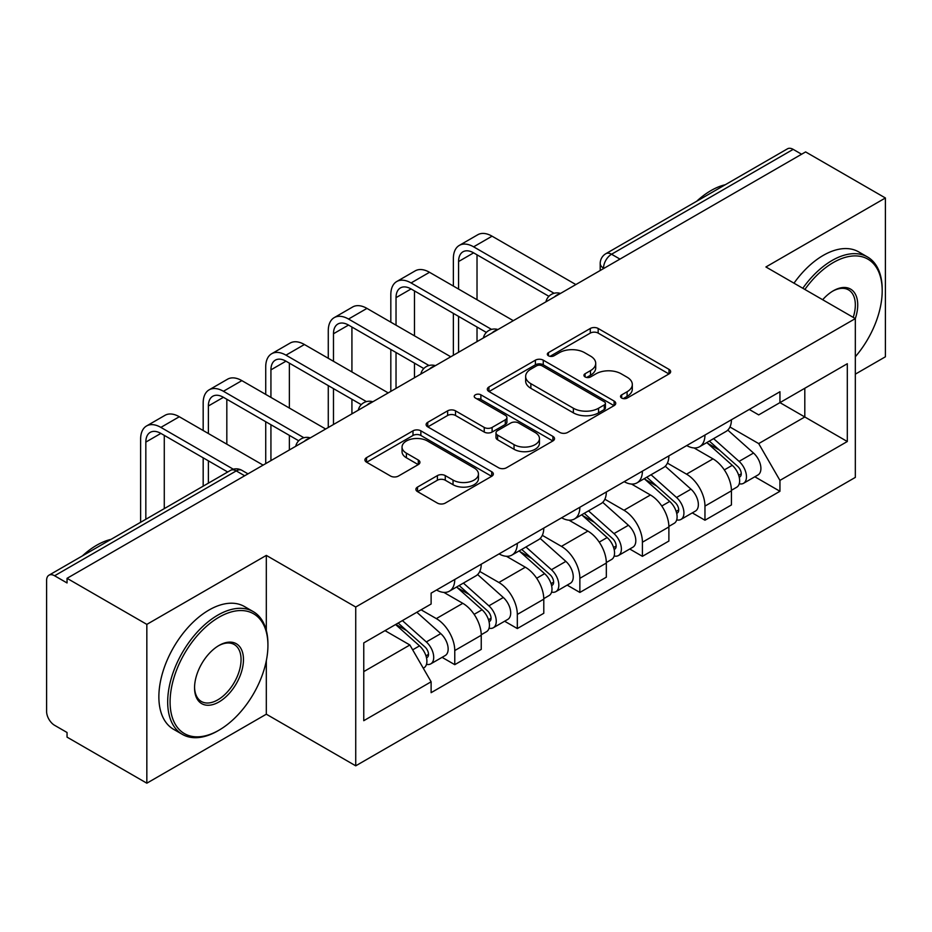<?xml version="1.0" encoding="UTF-8"?>
<svg xmlns="http://www.w3.org/2000/svg" width="932" height="932" viewBox="0 0 932 932"><rect width="100%" height="100%" fill="white"/><g stroke="black" fill="none" stroke-linecap="round" stroke-linejoin="round"><path stroke-width="1.4" d="M621.679 398.057A3.891 2.248 0 0 0 627.189 398.057L669.013 373.918A5.569 3.215 0 0 0 670.644 371.647A5.569 3.215 0 0 0 669.013 369.375L598.169 328.472A5.569 3.215 0 0 0 590.294 328.472L548.482 352.611A3.891 2.248 0 0 0 547.34 354.207A3.891 2.248 0 0 0 548.482 355.791A3.891 2.248 0 0 0 553.992 355.791L559.398 352.669A17.813 10.287 0 0 1 584.585 352.669L590.492 356.082A17.813 10.287 0 0 1 595.711 363.352A17.813 10.287 0 0 1 590.492 370.621L585.086 373.744A3.891 2.248 0 0 0 583.945 375.34A3.891 2.248 0 0 0 585.086 376.924A3.891 2.248 0 0 0 590.597 376.924L596.002 373.802A17.813 10.287 0 0 1 621.19 373.802L627.096 377.215A17.813 10.287 0 0 1 632.315 384.485A17.813 10.287 0 0 1 627.096 391.755L621.679 394.877A3.891 2.248 0 0 0 620.537 396.461A3.891 2.248 0 0 0 621.679 398.057L621.679 394.877M417.524 487.075A5.569 3.215 0 0 0 415.893 489.347A5.569 3.215 0 0 0 417.524 491.618L437.399 503.094A5.569 3.215 0 0 0 445.263 503.094L491.712 476.275A5.569 3.215 0 0 0 493.343 474.004A5.569 3.215 0 0 0 491.712 471.732L420.868 430.829A5.569 3.215 0 0 0 412.993 430.829L366.556 457.647A5.569 3.215 0 0 0 364.925 459.919A5.569 3.215 0 0 0 366.556 462.19L390.566 476.054A5.569 3.215 0 0 0 398.43 476.054L418.305 464.579A5.569 3.215 0 0 0 419.936 462.307A5.569 3.215 0 0 0 418.305 460.035L406.399 453.162A14.889 8.598 0 0 1 402.042 447.08A14.889 8.598 0 0 1 411.233 439.135A14.889 8.598 0 0 1 427.462 440.999L474.097 467.934A14.889 8.598 0 0 1 478.454 474.004A14.889 8.598 0 0 1 469.262 481.949A14.889 8.598 0 0 1 453.045 480.085L445.263 475.6A5.569 3.215 0 0 0 437.399 475.6L417.524 487.075L417.524 491.618M355.733 607.023L266.319 555.402L146.837 624.382L67.046 578.318L805.609 151.916L885.4 197.98L765.918 266.971L855.331 318.593L355.733 607.023L355.733 765.824L855.331 477.394L855.331 318.593M559.794 432.425A5.569 3.215 0 0 0 567.67 432.425L614.106 405.618A5.569 3.215 0 0 0 615.737 403.335A5.569 3.215 0 0 0 614.106 401.063L543.263 360.171A5.569 3.215 0 0 0 535.399 360.171L488.95 386.978A5.569 3.215 0 0 0 487.32 389.25A5.569 3.215 0 0 0 488.95 391.522L559.794 432.425M476.928 398.896A3.891 2.248 0 0 1 480.889 399.444L480.889 394.818L552.909 436.397A5.569 3.215 0 0 1 554.54 438.669A5.569 3.215 0 0 1 552.909 440.941L506.472 467.759A5.569 3.215 0 0 1 498.597 467.759L427.753 426.856L427.753 422.312A5.569 3.215 0 0 0 426.122 424.584A5.569 3.215 0 0 0 427.753 426.856M427.753 422.312L447.628 410.837A5.569 3.215 0 0 1 455.503 410.837L484.232 427.427A5.569 3.215 0 0 0 492.108 427.427L505.284 419.819A5.569 3.215 0 0 0 506.915 417.536A5.569 3.215 0 0 0 505.284 415.264L475.378 397.999A3.891 2.248 0 0 1 474.237 396.415A3.891 2.248 0 0 1 476.636 394.329A3.891 2.248 0 0 1 480.889 394.818M146.837 624.382L146.837 783.195L67.046 737.13L67.046 732.494L54.615 725.317A11.335 6.547 -120 0 1 46.6 711.431L46.6 580.403A11.335 6.547 -120 0 1 48.953 575.207L230.577 470.345A11.335 6.547 60 0 1 236.25 470.905L54.615 575.778A11.335 6.547 -120 0 0 48.953 575.207M855.331 374.151L885.4 356.793L885.4 197.98M146.837 783.195L266.319 714.203L355.733 765.824M67.046 578.318L67.046 582.954L54.615 575.778M619.966 259.096L611.543 254.238A11.335 6.547 60 0 0 605.882 253.679L787.505 148.805A11.335 6.547 60 0 1 793.179 149.365L611.543 254.238A11.335 6.547 120 0 0 603.528 268.125L603.528 268.591M801.602 154.234L793.179 149.365M704.965 435.034A26.084 15.063 60 0 1 699.571 446.743L726.028 431.458A26.084 15.063 -120 0 0 731.434 419.75M667.417 463.122L686.523 474.155A26.084 15.063 60 0 1 704.965 506.099L731.434 490.815A26.084 15.063 -120 0 0 712.992 458.87L694.049 447.942M731.434 490.815L731.434 504.946L704.965 520.219L692.278 512.891M699.571 446.743A26.084 15.063 60 0 1 686.733 445.566M704.965 506.099L704.965 520.219M642.416 471.138A26.084 15.063 60 0 1 637.022 482.846L663.479 467.573A26.084 15.063 -120 0 0 668.885 455.865M629.729 549.006L642.416 556.334L668.885 541.049L668.885 526.93A26.084 15.063 -120 0 0 650.443 494.985L631.5 484.046M637.022 482.846A26.084 15.063 60 0 1 624.172 481.669M604.868 499.226L623.974 510.258A26.084 15.063 60 0 1 642.416 542.214L642.416 556.334M579.867 507.253A26.084 15.063 60 0 1 574.473 518.961L600.93 503.688A26.084 15.063 -120 0 0 606.336 491.98M567.18 585.121L579.867 592.449L606.336 577.164L606.336 563.045A26.084 15.063 -120 0 0 587.894 531.1L568.951 520.161M574.473 518.961A26.084 15.063 60 0 1 561.623 517.784M542.319 535.341L561.425 546.373A26.084 15.063 60 0 1 579.867 578.318L579.867 592.449M517.318 543.368A26.084 15.063 60 0 1 511.924 555.076L538.381 539.803A26.084 15.063 -120 0 0 543.787 528.083M504.631 621.236L517.318 628.552L543.787 613.279L543.787 599.159A26.084 15.063 -120 0 0 525.345 567.215L506.402 556.276M511.924 555.076A26.084 15.063 60 0 1 499.074 553.899M479.77 571.456L498.876 582.488A26.084 15.063 60 0 1 517.318 614.433L517.318 628.552M454.769 579.483A26.084 15.063 60 0 1 449.375 591.191L475.833 575.906A26.084 15.063 -120 0 0 481.238 564.198M442.083 657.34L454.769 664.667L481.238 649.394L481.238 635.274A26.084 15.063 -120 0 0 462.796 603.319L443.853 592.391M449.375 591.191A26.084 15.063 60 0 1 436.526 590.014M421.089 609.808L436.327 618.603A26.084 15.063 60 0 1 454.769 650.548L454.769 664.667M749.27 409.451L758.695 414.891L847.304 363.725L804.805 388.271L804.805 416.977L758.695 443.597L729.966 427.007M363.76 671.611L409.87 644.991L431.12 681.793L363.76 720.692L363.76 642.905L431.12 604.018L431.12 593.136L779.944 391.743L779.944 402.624L847.304 441.512L779.944 480.399L758.695 443.597M847.304 363.725L847.304 441.512M431.12 681.793L431.12 692.674L779.944 491.281L779.944 480.399M266.319 555.402L266.319 630.463M266.319 660.73L266.319 714.203M409.87 644.991L385.009 630.638M754.827 476.776L779.944 491.281M623.24 398.605L627.096 396.38A17.813 10.287 0 0 0 632.315 389.11L632.315 384.485M595.711 363.352L595.711 367.977A17.813 10.287 0 0 1 590.492 375.247L586.636 377.472M668.931 373.953L598.169 333.097A5.569 3.215 0 0 0 590.294 333.097L550.043 356.339M614.037 405.653L543.263 364.796A5.569 3.215 0 0 0 535.399 364.796L489.032 391.568M604.274 404.931A3.891 2.248 0 0 0 605.404 403.335A3.891 2.248 0 0 0 604.274 401.75L542.086 365.845A3.891 2.248 0 0 0 536.576 365.845L530.867 369.142A17.813 10.287 0 0 0 525.648 376.412A17.813 10.287 0 0 0 530.867 383.681L573.378 408.228A17.813 10.287 0 0 0 598.565 408.228L604.274 404.931L604.274 409.556A3.891 2.248 0 0 0 605.404 407.971L605.404 403.335M525.648 376.412L525.648 381.048A17.813 10.287 0 0 0 530.867 388.318L530.867 383.681M604.274 409.556L598.565 412.853A17.813 10.287 0 0 1 573.378 412.853L530.867 388.318M427.823 426.903L447.628 415.474L447.628 410.837M506.915 417.536L506.915 422.173A5.569 3.215 0 0 1 505.284 424.444L492.108 432.052A5.569 3.215 0 0 1 484.232 432.052L455.503 415.474A5.569 3.215 0 0 0 447.628 415.474M480.889 399.444L552.839 440.987M514.045 444.634A14.889 8.598 0 0 0 530.273 446.498A14.889 8.598 0 0 0 539.465 438.564A14.889 8.598 0 0 0 535.096 432.483L518.67 423A5.569 3.215 0 0 0 510.794 423L497.606 430.607A5.569 3.215 0 0 0 495.987 432.879A5.569 3.215 0 0 0 497.606 435.151L514.045 444.634L514.045 449.271A14.889 8.598 0 0 0 530.273 451.135A14.889 8.598 0 0 0 539.465 443.189L539.465 438.564M495.987 432.879L495.987 437.504A5.569 3.215 0 0 0 497.606 439.776L497.606 435.151M514.045 449.271L497.606 439.776M478.454 474.004L478.454 478.64A14.889 8.598 0 0 1 469.262 486.574A14.889 8.598 0 0 1 453.045 484.71L445.263 480.225A5.569 3.215 0 0 0 437.399 480.225L417.594 491.653M402.042 447.08L402.042 451.705A14.889 8.598 0 0 0 406.399 457.787L406.399 453.162M418.235 464.625L406.399 457.787M491.63 476.322L420.868 435.465A5.569 3.215 0 0 0 412.993 435.465L366.625 462.237M706.782 442.572L732.261 465.324A14.178 8.19 60 0 1 736.711 487.238L731.422 490.29M707.458 443.178L719.446 450.109M709.345 441.092L737.713 466.396A6.804 3.926 60 0 1 739.845 476.916A6.804 3.926 60 0 1 739.227 477.161M713.597 438.634L739.088 461.387A14.178 8.19 60 0 1 743.538 483.3A14.178 8.19 60 0 1 739.251 483.755M727.81 430.106L753.522 453.045A14.178 8.19 60 0 1 757.972 474.971L743.538 483.3M458.579 289.071L458.579 261.531A21.261 12.279 60 0 1 462.983 251.791A21.261 12.279 60 0 1 473.619 252.852L548.901 296.318M575.86 284.563L492.061 236.18A28.636 16.531 -120 0 0 477.743 234.759L459.301 245.407A28.636 16.531 -120 0 0 453.371 258.514L453.371 286.066M554.086 293.277L473.619 246.829A28.636 16.531 -120 0 0 459.301 245.407M453.371 313.385L453.371 355.278M458.579 352.273L458.579 316.391M477.021 341.625L477.021 327.039M477.021 299.72L477.021 254.809M644.233 478.687L669.712 501.428A14.178 8.19 60 0 1 674.162 523.353L668.873 526.405M644.909 479.293L656.897 486.213M646.796 477.207L675.164 502.511A6.804 3.926 60 0 1 677.296 513.031A6.804 3.926 60 0 1 676.679 513.276M651.049 474.749L676.539 497.49A14.178 8.19 60 0 1 680.989 519.415A14.178 8.19 60 0 1 676.702 519.87M665.262 466.221L690.973 489.16A14.178 8.19 60 0 1 695.423 511.086L680.989 519.415M581.685 514.802L607.163 537.543A14.178 8.19 60 0 1 611.613 559.468L606.324 562.52M582.36 515.408L594.348 522.328M584.248 513.311L612.615 538.626A6.804 3.926 60 0 1 614.747 549.146A6.804 3.926 60 0 1 614.13 549.391M588.5 510.864L613.99 533.605A14.178 8.19 60 0 1 618.44 555.53A14.178 8.19 60 0 1 614.153 555.985M602.713 502.336L628.424 525.275A14.178 8.19 60 0 1 632.875 547.201L618.44 555.53M396.03 325.186L396.03 297.646A21.261 12.279 60 0 1 400.434 287.906A21.261 12.279 60 0 1 411.07 288.955L486.353 332.421M513.311 320.678L429.512 272.295A28.636 16.531 -120 0 0 415.194 270.874L396.752 281.522A28.636 16.531 -120 0 0 390.823 294.629L390.823 322.181M491.537 329.392L411.07 282.944A28.636 16.531 -120 0 0 396.752 281.522M390.823 349.488L390.823 391.393M396.03 388.388L396.03 352.506M414.472 377.74L414.472 363.154M414.472 335.835L414.472 290.924M333.481 361.301L333.481 333.749A21.261 12.279 60 0 1 337.885 324.021A21.261 12.279 60 0 1 348.521 325.07L423.804 368.536M450.762 356.781L366.963 308.399A28.636 16.531 -120 0 0 352.645 306.989L334.204 317.637A28.636 16.531 -120 0 0 328.274 330.743L328.274 358.296M428.988 365.507L348.521 319.047A28.636 16.531 -120 0 0 334.204 317.637M328.274 385.603L328.274 427.508M333.481 424.491L333.481 388.621M351.923 413.843L351.923 399.269M351.923 371.95L351.923 327.039M855.331 356.735A69.178 39.936 120 0 0 882.196 290.807A69.178 39.936 120 0 0 833.278 262.568A69.178 39.936 120 0 0 804.875 289.456M802.813 288.268A70.879 40.926 -60 0 1 832.078 260.482A70.879 40.926 -60 0 1 867.517 256.976A70.879 40.926 -60 0 1 882.196 289.421L882.196 290.807M822.665 299.731A34.589 19.968 -60 0 1 833.278 290.807L833.278 290.807A34.589 19.968 -60 0 1 855.308 318.581M853.211 317.369A32.888 18.99 120 0 0 848.516 289.875A32.888 18.99 120 0 0 832.672 291.168M696.658 201.265A70.879 40.926 -60 0 1 710.988 190.571A70.879 40.926 -60 0 1 725.306 184.722M793.994 283.177A70.879 40.926 -60 0 1 823.247 255.391A70.879 40.926 -60 0 1 858.687 251.885L867.517 256.976M219.008 617.217A69.178 39.936 120 0 0 170.09 701.936A69.178 39.936 120 0 0 219.008 730.175L217.808 730.874A70.879 40.926 -60 0 1 182.369 734.381A70.879 40.926 -60 0 1 171.5 677.587A70.879 40.926 -60 0 1 217.808 615.132A70.879 40.926 -60 0 1 253.248 611.613A70.879 40.926 -60 0 1 267.927 644.07L267.927 645.457A69.178 39.936 120 0 0 219.008 617.217M219.008 645.457L219.008 645.457A34.589 19.968 -60 0 1 243.473 659.576A34.589 19.968 -60 0 1 219.008 701.936A34.589 19.968 -60 0 1 194.555 687.816A34.589 19.968 -60 0 1 219.008 645.457L219.008 645.457M194.555 687.105A32.888 18.99 120 0 0 201.359 701.481A32.888 18.99 120 0 0 217.808 699.85A32.888 18.99 120 0 0 239.291 670.877A32.888 18.99 120 0 0 234.247 644.525A32.888 18.99 120 0 0 218.403 645.818M82.389 555.903A70.879 40.926 -60 0 1 96.718 545.22A70.879 40.926 -60 0 1 111.048 539.36M182.369 734.381L173.55 729.29A70.879 40.926 -60 0 1 162.681 672.496A70.879 40.926 -60 0 1 208.989 610.041A70.879 40.926 -60 0 1 244.429 606.522L253.248 611.613M217.808 730.874L219.008 730.175A69.178 39.936 120 0 0 267.927 645.457M519.136 550.917L544.614 573.658A14.178 8.19 60 0 1 549.065 595.571L543.775 598.635M519.811 551.511L531.799 558.443M521.699 549.426L550.066 574.729A6.804 3.926 60 0 1 552.198 585.261A6.804 3.926 60 0 1 551.581 585.506M525.951 546.979L551.441 569.72A14.178 8.19 60 0 1 555.88 591.645A14.178 8.19 60 0 1 551.604 592.1M540.164 538.44L565.875 561.39A14.178 8.19 60 0 1 570.314 583.304L555.88 591.645M456.587 587.02L482.065 609.773A14.178 8.19 60 0 1 486.516 631.686L481.227 634.739M457.262 587.626L469.25 594.558M459.15 585.541L487.518 610.844A6.804 3.926 60 0 1 489.65 621.364A6.804 3.926 60 0 1 489.032 621.621M463.402 583.094L488.881 605.835A14.178 8.19 60 0 1 493.331 627.749A14.178 8.19 60 0 1 489.055 628.203M477.615 574.555L503.315 597.494A14.178 8.19 60 0 1 507.765 619.419L493.331 627.749M395.587 624.533L419.517 645.876A14.178 8.19 60 0 1 423.967 667.801L423.268 668.209M395.832 624.393L406.702 630.661M398.162 623.042L424.969 646.959A6.804 3.926 60 0 1 427.101 657.479A6.804 3.926 60 0 1 426.483 657.724M402.403 620.596L426.332 641.95A14.178 8.19 60 0 1 430.782 663.864A14.178 8.19 60 0 1 426.507 664.318M416.837 612.254L440.766 633.609A14.178 8.19 60 0 1 445.216 655.534L430.782 663.864M270.932 397.416L270.932 369.864A21.261 12.279 60 0 1 275.336 360.136A21.261 12.279 60 0 1 285.973 361.185L361.255 404.651M388.213 392.896L304.415 344.514A28.636 16.531 -120 0 0 290.097 343.093L271.655 353.752A28.636 16.531 -120 0 0 265.725 366.858L265.725 394.399M366.439 401.622L285.973 355.162A28.636 16.531 -120 0 0 271.655 353.752M265.725 421.718L265.725 463.612M270.932 460.606L270.932 424.724M289.374 449.958L289.374 435.372M289.374 408.065L289.374 363.154M208.384 433.52L208.384 405.979A21.261 12.279 60 0 1 212.787 396.24A21.261 12.279 60 0 1 223.424 397.3L298.706 440.766M325.664 429.011L241.866 380.629A28.636 16.531 -120 0 0 227.548 379.208L209.106 389.856A28.636 16.531 -120 0 0 203.176 402.974L203.176 430.514M303.89 437.737L223.424 391.277A28.636 16.531 -120 0 0 209.106 389.856M203.176 457.833L203.176 486.178M208.384 483.16L208.384 460.839M226.826 472.512L226.826 471.487M226.826 444.168L226.826 399.269M145.835 519.275L145.835 442.094A21.261 12.279 60 0 1 150.238 432.355A21.261 12.279 60 0 1 160.875 433.403L227.723 472M263.115 465.126L179.317 416.744A28.636 16.531 -120 0 0 164.999 415.322L146.557 425.971A28.636 16.531 -120 0 0 140.627 439.077L140.627 522.281M233.315 469.215L160.875 427.392A28.636 16.531 -120 0 0 146.557 425.971M164.277 508.627L164.277 435.372M603.924 268.358L603.528 268.125A11.335 6.547 0 0 1 600.208 263.5L600.208 270.501M517.318 614.433L543.787 599.159M579.867 578.318L606.336 563.045M642.416 542.214L668.885 526.93M454.769 650.548L481.238 635.274M436.327 618.603L462.796 603.319M498.876 582.488L525.345 567.215M561.425 546.373L587.894 531.1M623.974 510.258L650.443 494.985M686.523 474.155L712.992 458.87M559.526 293.999A11.335 6.547 120 0 0 554.517 296.889M496.977 330.103A11.335 6.547 120 0 0 491.968 333.004M434.417 366.218A11.335 6.547 120 0 0 429.419 369.107M371.868 402.333A11.335 6.547 120 0 0 366.87 405.222M309.319 438.448A11.335 6.547 120 0 0 304.321 441.337M244.673 475.774L236.25 470.905A11.335 6.547 120 0 1 241.924 470.345A11.335 11.335 0 0 0 230.577 470.345M627.096 396.38L627.096 391.755M585.086 376.924L585.086 373.744M590.492 375.247L590.492 370.621M548.482 355.791L548.482 352.611M590.294 333.097L590.294 328.472M598.169 333.097L598.169 328.472M669.013 373.918L669.013 369.375M488.95 391.522L488.95 386.978M535.399 364.796L535.399 360.171M543.263 364.796L543.263 360.171M614.106 405.618L614.106 401.063M573.378 412.853L573.378 408.228M598.565 412.853L598.565 408.228M455.503 415.474L455.503 410.837M484.232 432.052L484.232 427.427M492.108 432.052L492.108 427.427M505.284 424.444L505.284 419.819M552.909 440.941L552.909 436.397M437.399 480.225L437.399 475.6M445.263 480.225L445.263 475.6M453.045 484.71L453.045 480.085M418.305 464.579L418.305 460.035M366.556 462.19L366.556 457.647M412.993 435.465L412.993 430.829M420.868 435.465L420.868 430.829M491.712 476.275L491.712 471.732M732.261 465.324L724.315 469.903M741.255 473.805L738.703 475.285M753.522 453.045L739.088 461.387M473.619 246.829L492.061 236.18M458.579 261.531L473.619 252.852M669.712 501.428L661.767 506.018M678.706 509.921L676.154 511.388M690.973 489.16L676.539 497.49M607.163 537.543L599.218 542.133M616.157 546.035L613.606 547.503M628.424 525.275L613.99 533.605M411.07 282.944L429.512 272.295M396.03 297.646L411.07 288.955M348.521 319.047L366.963 308.399M333.481 333.749L348.521 325.07M544.614 573.658L536.669 578.248M553.608 582.139L551.057 583.618M565.875 561.39L551.441 569.72M482.065 609.773L474.12 614.351M491.059 618.254L488.508 619.733M503.315 597.494L488.881 605.835M419.517 645.876L412.666 649.837M428.51 654.369L425.959 655.837M440.766 633.609L426.332 641.95M285.973 355.162L304.415 344.514M270.932 369.864L285.973 361.185M223.424 391.277L241.866 380.629M208.384 405.979L223.424 397.3M160.875 427.392L179.317 416.744M145.835 442.094L160.875 433.403M560.482 293.44A11.335 11.335 0 0 0 545.931 301.84M497.933 329.555A11.335 11.335 0 0 0 483.382 337.955M435.384 365.659A11.335 11.335 0 0 0 420.833 374.07M372.835 401.774A11.335 11.335 0 0 0 358.284 410.173M310.286 437.889A11.335 11.335 0 0 0 295.735 446.288M247.994 473.852L241.924 470.345M605.882 253.679A11.335 11.335 0 0 0 600.208 263.5"/></g></svg>
